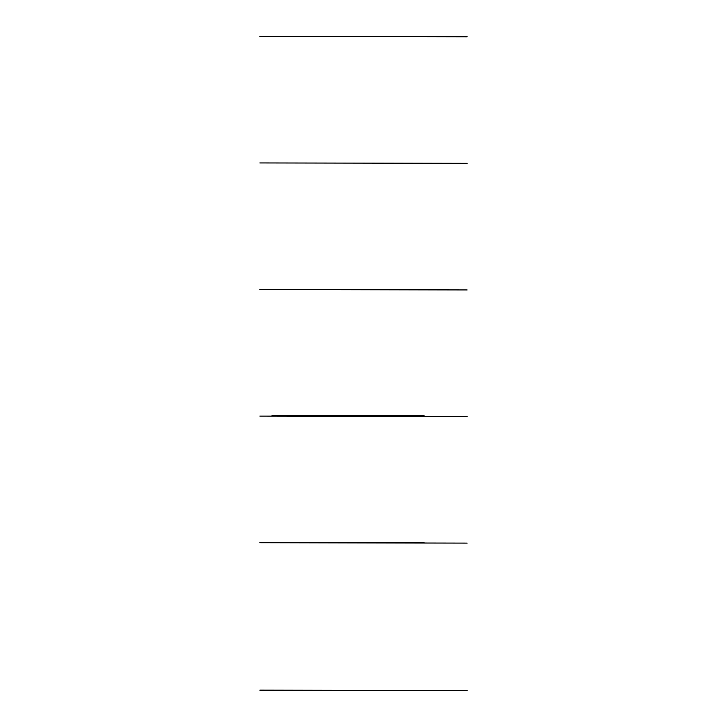 <?xml version="1.0" encoding="UTF-8"?>
<svg xmlns="http://www.w3.org/2000/svg" width="727" height="727" viewBox="0 0 727 727"><rect width="100%" height="100%" fill="white"/><g stroke="black" fill="none" stroke-linecap="round" stroke-linejoin="round"><path stroke-width="1.09" d="M259.893 36.35L467.107 36.768L259.893 36.35M259.893 162.939L467.107 163.357L259.893 162.939M259.893 289.519L467.107 289.937L259.893 289.519M259.893 416.108L467.107 416.526L259.893 416.108M259.893 542.696L467.107 543.114L259.893 542.696M259.893 690.168L467.107 690.586L259.893 690.168M272.007 415.335L424.077 415.335L272.007 415.753M269.499 542.696L424.077 542.696M424.077 690.586L269.499 690.586"/></g></svg>
